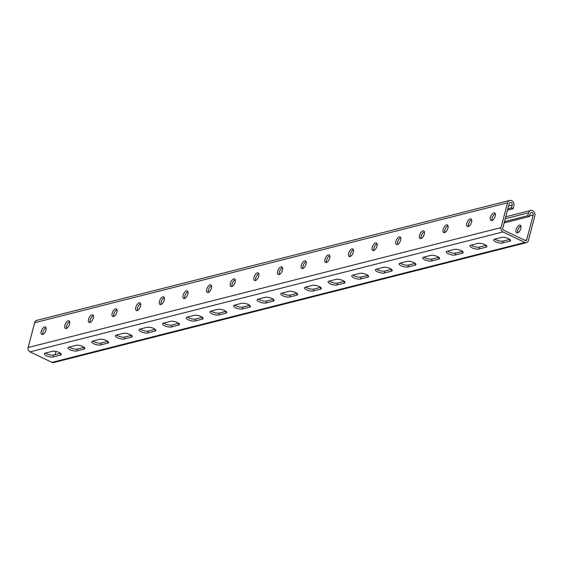 <?xml version="1.0" encoding="UTF-8"?>
<svg xmlns="http://www.w3.org/2000/svg" width="563" height="563" viewBox="0 0 563 563"><rect width="100%" height="100%" fill="white"/><g stroke="black" fill="none" stroke-linecap="round" stroke-linejoin="round"><path stroke-width="0.84" d="M208.106 292.556A4.208 2.02 -64.4 0 0 211.245 288.847A4.208 2.02 -64.4 0 0 210.935 284.913A4.208 2.02 -64.4 0 0 210.126 284.857A4.208 2.02 -64.4 0 0 206.987 288.566A4.208 2.02 -64.4 0 0 207.304 292.5A4.208 2.02 -64.4 0 0 208.106 292.556M231.752 286.56A4.208 2.02 -64.4 0 0 234.891 282.851A4.208 2.02 -64.4 0 0 234.574 278.917A4.208 2.02 -64.4 0 0 233.772 278.861A4.208 2.02 -64.4 0 0 230.633 282.57A4.208 2.02 -64.4 0 0 230.95 286.504A4.208 2.02 -64.4 0 0 231.752 286.56M255.398 280.564A4.208 2.02 -64.4 0 0 258.537 276.855A4.208 2.02 -64.4 0 0 258.22 272.921A4.208 2.02 -64.4 0 0 257.418 272.865A4.208 2.02 -64.4 0 0 254.272 276.574A4.208 2.02 -64.4 0 0 254.589 280.508A4.208 2.02 -64.4 0 0 255.398 280.564M279.044 274.568A4.208 2.02 -64.4 0 0 282.183 270.859A4.208 2.02 -64.4 0 0 281.866 266.925A4.208 2.02 -64.4 0 0 281.057 266.869A4.208 2.02 -64.4 0 0 277.918 270.578A4.208 2.02 -64.4 0 0 278.235 274.512A4.208 2.02 -64.4 0 0 279.044 274.568M302.683 268.572A4.208 2.02 -64.4 0 0 305.829 264.863A4.208 2.02 -64.4 0 0 305.512 260.929A4.208 2.02 -64.4 0 0 304.703 260.873A4.208 2.02 -64.4 0 0 301.564 264.582A4.208 2.02 -64.4 0 0 301.881 268.516A4.208 2.02 -64.4 0 0 302.683 268.572M326.329 262.576A4.208 2.02 -64.4 0 0 329.468 258.867A4.208 2.02 -64.4 0 0 329.151 254.933A4.208 2.02 -64.4 0 0 328.349 254.877A4.208 2.02 -64.4 0 0 325.21 258.586A4.208 2.02 -64.4 0 0 325.527 262.52A4.208 2.02 -64.4 0 0 326.329 262.576M349.975 256.58A4.208 2.02 -64.4 0 0 353.114 252.871A4.208 2.02 -64.4 0 0 352.797 248.937A4.208 2.02 -64.4 0 0 351.995 248.881A4.208 2.02 -64.4 0 0 348.856 252.59A4.208 2.02 -64.4 0 0 349.173 256.524A4.208 2.02 -64.4 0 0 349.975 256.58M373.621 250.584A4.208 2.02 -64.4 0 0 376.76 246.876A4.208 2.02 -64.4 0 0 376.443 242.942A4.208 2.02 -64.4 0 0 375.641 242.885A4.208 2.02 -64.4 0 0 372.495 246.594A4.208 2.02 -64.4 0 0 372.812 250.528A4.208 2.02 -64.4 0 0 373.621 250.584M397.267 244.588A4.208 2.02 -64.4 0 0 400.406 240.88A4.208 2.02 -64.4 0 0 400.089 236.946A4.208 2.02 -64.4 0 0 399.28 236.889A4.208 2.02 -64.4 0 0 396.141 240.598A4.208 2.02 -64.4 0 0 396.458 244.532A4.208 2.02 -64.4 0 0 397.267 244.588M420.906 238.592A4.208 2.02 -64.4 0 0 424.052 234.884A4.208 2.02 -64.4 0 0 423.735 230.95A4.208 2.02 -64.4 0 0 422.926 230.893A4.208 2.02 -64.4 0 0 419.787 234.602A4.208 2.02 -64.4 0 0 420.104 238.536A4.208 2.02 -64.4 0 0 420.906 238.592M444.552 232.596A4.208 2.02 -64.4 0 0 447.691 228.888A4.208 2.02 -64.4 0 0 447.374 224.954A4.208 2.02 -64.4 0 0 446.572 224.897A4.208 2.02 -64.4 0 0 443.433 228.606A4.208 2.02 -64.4 0 0 443.75 232.54A4.208 2.02 -64.4 0 0 444.552 232.596M468.198 226.6A4.208 2.02 -64.4 0 0 471.337 222.892A4.208 2.02 -64.4 0 0 471.02 218.958A4.208 2.02 -64.4 0 0 470.218 218.901A4.208 2.02 -64.4 0 0 467.072 222.61A4.208 2.02 -64.4 0 0 467.389 226.544A4.208 2.02 -64.4 0 0 468.198 226.6M491.844 220.605A4.208 2.02 -64.4 0 0 494.983 216.896A4.208 2.02 -64.4 0 0 494.666 212.962A4.208 2.02 -64.4 0 0 493.864 212.905A4.208 2.02 -64.4 0 0 490.718 216.614A4.208 2.02 -64.4 0 0 491.035 220.548A4.208 2.02 -64.4 0 0 491.844 220.605M519.494 225.165A4.208 2.02 115.6 0 1 520.303 225.221A4.208 2.02 115.6 0 1 520.62 229.148A4.208 2.02 115.6 0 1 517.474 232.857A4.208 2.02 115.6 0 1 516.672 232.808A4.208 2.02 115.6 0 1 516.355 228.874A4.208 2.02 115.6 0 1 519.494 225.165M184.46 298.552A4.208 2.02 -64.4 0 0 187.606 294.843A4.208 2.02 -64.4 0 0 187.289 290.909A4.208 2.02 -64.4 0 0 186.48 290.853A4.208 2.02 -64.4 0 0 183.341 294.562A4.208 2.02 -64.4 0 0 183.658 298.496A4.208 2.02 -64.4 0 0 184.46 298.552M42.598 334.528A4.208 2.02 -64.4 0 0 45.737 330.819A4.208 2.02 -64.4 0 0 45.42 326.885A4.208 2.02 -64.4 0 0 44.618 326.829A4.208 2.02 -64.4 0 0 41.472 330.537A4.208 2.02 -64.4 0 0 41.789 334.471A4.208 2.02 -64.4 0 0 42.598 334.528M66.244 328.532A4.208 2.02 -64.4 0 0 69.383 324.823A4.208 2.02 -64.4 0 0 69.066 320.889A4.208 2.02 -64.4 0 0 68.257 320.833A4.208 2.02 -64.4 0 0 65.118 324.541A4.208 2.02 -64.4 0 0 65.435 328.475A4.208 2.02 -64.4 0 0 66.244 328.532M89.883 322.536A4.208 2.02 -64.4 0 0 93.029 318.827A4.208 2.02 -64.4 0 0 92.712 314.893A4.208 2.02 -64.4 0 0 91.903 314.837A4.208 2.02 -64.4 0 0 88.764 318.545A4.208 2.02 -64.4 0 0 89.081 322.479A4.208 2.02 -64.4 0 0 89.883 322.536M113.529 316.54A4.208 2.02 -64.4 0 0 116.668 312.831A4.208 2.02 -64.4 0 0 116.351 308.897A4.208 2.02 -64.4 0 0 115.549 308.841A4.208 2.02 -64.4 0 0 112.41 312.549A4.208 2.02 -64.4 0 0 112.727 316.483A4.208 2.02 -64.4 0 0 113.529 316.54M160.821 304.548A4.208 2.02 -64.4 0 0 163.96 300.839A4.208 2.02 -64.4 0 0 163.643 296.905A4.208 2.02 -64.4 0 0 162.841 296.849A4.208 2.02 -64.4 0 0 159.695 300.558A4.208 2.02 -64.4 0 0 160.012 304.492A4.208 2.02 -64.4 0 0 160.821 304.548M137.175 310.544A4.208 2.02 -64.4 0 0 140.314 306.835A4.208 2.02 -64.4 0 0 139.997 302.901A4.208 2.02 -64.4 0 0 139.195 302.845A4.208 2.02 -64.4 0 0 136.049 306.553A4.208 2.02 -64.4 0 0 136.366 310.487A4.208 2.02 -64.4 0 0 137.175 310.544M507.84 208.824L511.45 207.909L512.21 205.023A1.893 1.541 75.8 0 0 511.169 202.574A1.893 1.541 75.8 0 0 510.247 202.469A1.893 1.541 75.8 0 0 509.212 203.588L502.703 228.402A1.26 1.027 75.8 0 0 503.399 230.035L525.378 240.542A1.26 1.027 75.8 0 0 526.672 239.866L533.182 215.052A1.893 1.541 75.8 0 0 532.141 212.603A1.893 1.541 75.8 0 0 531.219 212.497A1.893 1.541 75.8 0 0 530.191 213.616L529.431 216.502L504.145 222.92M511.45 207.909L513.118 208.704L513.878 205.819A3.997 3.258 75.8 0 0 511.668 200.653A3.997 3.258 75.8 0 0 509.733 200.428A3.997 3.258 75.8 0 0 507.552 202.793L501.042 227.607A3.364 2.745 75.8 0 0 502.893 231.956L524.871 242.463A3.364 2.745 75.8 0 0 526.504 242.646A3.364 2.745 75.8 0 0 528.34 240.661L534.85 215.847A3.997 3.258 75.8 0 0 532.647 210.682A3.997 3.258 75.8 0 0 530.705 210.463A3.997 3.258 75.8 0 0 528.523 212.821L527.77 215.706L529.431 216.502M509.733 200.428L36.841 320.354A3.997 3.258 75.8 0 0 34.66 322.712L28.15 347.526A3.364 2.745 75.8 0 0 30.008 351.875L51.979 362.382A3.364 2.745 75.8 0 0 53.612 362.572L526.504 242.646M55.125 354.676L55.969 351.453M504.483 221.611L527.77 215.706M520.93 226.037A4.208 2.02 -64.4 0 0 518.333 228.937A4.208 2.02 -64.4 0 0 517.707 232.786M45.272 353.121A5.046 1.647 -165.3 0 0 44.386 353.754A5.046 1.647 -165.3 0 0 47.581 356.231A5.046 1.647 -165.3 0 0 53.267 356.942L60.354 355.14A5.046 1.647 -165.3 0 0 61.247 354.514A5.046 1.647 -165.3 0 0 58.045 352.037A5.046 1.647 -165.3 0 0 52.366 351.326L45.272 353.121M281.718 293.161A5.046 1.647 -165.3 0 0 280.831 293.795A5.046 1.647 -165.3 0 0 284.026 296.272A5.046 1.647 -165.3 0 0 289.706 296.983L296.8 295.181A5.046 1.647 -165.3 0 0 297.686 294.555A5.046 1.647 -165.3 0 0 294.491 292.077A5.046 1.647 -165.3 0 0 288.812 291.36L281.718 293.161M305.364 287.165A5.046 1.647 -165.3 0 0 304.477 287.799A5.046 1.647 -165.3 0 0 307.672 290.276A5.046 1.647 -165.3 0 0 313.352 290.987L320.446 289.185A5.046 1.647 -165.3 0 0 321.332 288.559A5.046 1.647 -165.3 0 0 318.137 286.081A5.046 1.647 -165.3 0 0 312.458 285.364L305.364 287.165M329.01 281.169A5.046 1.647 -165.3 0 0 328.116 281.803A5.046 1.647 -165.3 0 0 331.318 284.28A5.046 1.647 -165.3 0 0 336.998 284.991L344.092 283.189A5.046 1.647 -165.3 0 0 344.978 282.563A5.046 1.647 -165.3 0 0 341.783 280.085A5.046 1.647 -165.3 0 0 336.104 279.368L329.01 281.169M352.649 275.173A5.046 1.647 -165.3 0 0 351.762 275.807A5.046 1.647 -165.3 0 0 354.957 278.284A5.046 1.647 -165.3 0 0 360.644 278.995L367.738 277.193A5.046 1.647 -165.3 0 0 368.624 276.567A5.046 1.647 -165.3 0 0 365.429 274.09A5.046 1.647 -165.3 0 0 359.743 273.372L352.649 275.173M376.295 269.177A5.046 1.647 -165.3 0 0 375.408 269.811A5.046 1.647 -165.3 0 0 378.603 272.288A5.046 1.647 -165.3 0 0 384.29 272.999L391.376 271.197A5.046 1.647 -165.3 0 0 392.27 270.571A5.046 1.647 -165.3 0 0 389.068 268.094A5.046 1.647 -165.3 0 0 383.389 267.376L376.295 269.177M163.495 323.141A5.046 1.647 -165.3 0 0 162.608 323.774A5.046 1.647 -165.3 0 0 165.803 326.251A5.046 1.647 -165.3 0 0 171.483 326.962L178.577 325.161A5.046 1.647 -165.3 0 0 179.463 324.534A5.046 1.647 -165.3 0 0 176.268 322.057A5.046 1.647 -165.3 0 0 170.589 321.346L163.495 323.141M399.941 263.181A5.046 1.647 -165.3 0 0 399.054 263.808A5.046 1.647 -165.3 0 0 402.249 266.292A5.046 1.647 -165.3 0 0 407.929 267.003L415.022 265.201A5.046 1.647 -165.3 0 0 415.909 264.575A5.046 1.647 -165.3 0 0 412.714 262.098A5.046 1.647 -165.3 0 0 407.035 261.38L399.941 263.181M423.587 257.185A5.046 1.647 -165.3 0 0 422.7 257.812A5.046 1.647 -165.3 0 0 425.895 260.296A5.046 1.647 -165.3 0 0 431.575 261.007L438.668 259.205A5.046 1.647 -165.3 0 0 439.555 258.579A5.046 1.647 -165.3 0 0 436.36 256.102A5.046 1.647 -165.3 0 0 430.681 255.384L423.587 257.185M258.072 299.157A5.046 1.647 -165.3 0 0 257.185 299.79A5.046 1.647 -165.3 0 0 260.38 302.268A5.046 1.647 -165.3 0 0 266.067 302.978L273.161 301.177A5.046 1.647 -165.3 0 0 274.047 300.551A5.046 1.647 -165.3 0 0 270.852 298.073A5.046 1.647 -165.3 0 0 265.166 297.355L258.072 299.157M234.426 305.153A5.046 1.647 -165.3 0 0 233.539 305.786A5.046 1.647 -165.3 0 0 236.734 308.264A5.046 1.647 -165.3 0 0 242.421 308.974L249.515 307.173A5.046 1.647 -165.3 0 0 250.401 306.546A5.046 1.647 -165.3 0 0 247.206 304.069A5.046 1.647 -165.3 0 0 241.52 303.351L234.426 305.153M210.787 311.149A5.046 1.647 -165.3 0 0 209.9 311.782A5.046 1.647 -165.3 0 0 213.096 314.26A5.046 1.647 -165.3 0 0 218.775 314.97L225.869 313.169A5.046 1.647 -165.3 0 0 226.755 312.542A5.046 1.647 -165.3 0 0 223.56 310.065A5.046 1.647 -165.3 0 0 217.881 309.347L210.787 311.149M187.141 317.145A5.046 1.647 -165.3 0 0 186.254 317.778A5.046 1.647 -165.3 0 0 189.45 320.256A5.046 1.647 -165.3 0 0 195.129 320.966L202.223 319.165A5.046 1.647 -165.3 0 0 203.109 318.538A5.046 1.647 -165.3 0 0 199.914 316.061A5.046 1.647 -165.3 0 0 194.235 315.35L187.141 317.145M139.849 329.137A5.046 1.647 -165.3 0 0 138.962 329.77A5.046 1.647 -165.3 0 0 142.157 332.247A5.046 1.647 -165.3 0 0 147.844 332.958L154.938 331.157A5.046 1.647 -165.3 0 0 155.824 330.53A5.046 1.647 -165.3 0 0 152.629 328.053A5.046 1.647 -165.3 0 0 146.943 327.342L139.849 329.137M116.203 335.133A5.046 1.647 -165.3 0 0 115.316 335.766A5.046 1.647 -165.3 0 0 118.519 338.243A5.046 1.647 -165.3 0 0 124.198 338.954L131.292 337.153A5.046 1.647 -165.3 0 0 132.178 336.526A5.046 1.647 -165.3 0 0 128.983 334.049A5.046 1.647 -165.3 0 0 123.297 333.338L116.203 335.133M92.564 341.129A5.046 1.647 -165.3 0 0 91.678 341.762A5.046 1.647 -165.3 0 0 94.873 344.239A5.046 1.647 -165.3 0 0 100.552 344.95L107.646 343.149A5.046 1.647 -165.3 0 0 108.532 342.522A5.046 1.647 -165.3 0 0 105.337 340.045A5.046 1.647 -165.3 0 0 99.658 339.334L92.564 341.129M68.918 347.125A5.046 1.647 -165.3 0 0 68.032 347.758A5.046 1.647 -165.3 0 0 71.227 350.235A5.046 1.647 -165.3 0 0 76.906 350.946L84 349.144A5.046 1.647 -165.3 0 0 84.886 348.518A5.046 1.647 -165.3 0 0 81.691 346.041A5.046 1.647 -165.3 0 0 76.012 345.33L68.918 347.125M447.226 251.189A5.046 1.647 -165.3 0 0 446.339 251.816A5.046 1.647 -165.3 0 0 449.541 254.3A5.046 1.647 -165.3 0 0 455.221 255.011L462.314 253.209A5.046 1.647 -165.3 0 0 463.201 252.583A5.046 1.647 -165.3 0 0 460.006 250.106A5.046 1.647 -165.3 0 0 454.32 249.388L447.226 251.189M470.872 245.194A5.046 1.647 -165.3 0 0 469.985 245.82A5.046 1.647 -165.3 0 0 473.18 248.304A5.046 1.647 -165.3 0 0 478.867 249.015L485.96 247.213A5.046 1.647 -165.3 0 0 486.847 246.587A5.046 1.647 -165.3 0 0 483.652 244.11A5.046 1.647 -165.3 0 0 477.966 243.392L470.872 245.194M494.518 239.198A5.046 1.647 -165.3 0 0 493.631 239.824A5.046 1.647 -165.3 0 0 496.826 242.308A5.046 1.647 -165.3 0 0 502.506 243.019L509.599 241.217A5.046 1.647 -165.3 0 0 510.486 240.591A5.046 1.647 -165.3 0 0 507.291 238.114A5.046 1.647 -165.3 0 0 501.612 237.396L494.518 239.198M507.495 210.126L513.118 208.704M211.561 285.73A4.208 2.02 -64.4 0 0 208.957 288.629A4.208 2.02 -64.4 0 0 208.338 292.478M235.207 279.734A4.208 2.02 -64.4 0 0 232.603 282.633A4.208 2.02 -64.4 0 0 231.977 286.483M258.853 273.738A4.208 2.02 -64.4 0 0 256.249 276.637A4.208 2.02 -64.4 0 0 255.623 280.487M282.499 267.742A4.208 2.02 -64.4 0 0 279.895 270.641A4.208 2.02 -64.4 0 0 279.269 274.491M306.138 261.746A4.208 2.02 -64.4 0 0 303.541 264.645A4.208 2.02 -64.4 0 0 302.915 268.495M329.784 255.75A4.208 2.02 -64.4 0 0 327.18 258.649A4.208 2.02 -64.4 0 0 326.561 262.499M353.43 249.754A4.208 2.02 -64.4 0 0 350.826 252.653A4.208 2.02 -64.4 0 0 350.2 256.503M377.076 243.758A4.208 2.02 -64.4 0 0 374.472 246.657A4.208 2.02 -64.4 0 0 373.846 250.507M400.722 237.762A4.208 2.02 -64.4 0 0 398.118 240.661A4.208 2.02 -64.4 0 0 397.492 244.511M424.361 231.766A4.208 2.02 -64.4 0 0 421.764 234.665A4.208 2.02 -64.4 0 0 421.138 238.515M448.007 225.77A4.208 2.02 -64.4 0 0 445.403 228.669A4.208 2.02 -64.4 0 0 444.777 232.519M471.653 219.774A4.208 2.02 -64.4 0 0 469.049 222.674A4.208 2.02 -64.4 0 0 468.423 226.523M495.299 213.778A4.208 2.02 -64.4 0 0 492.695 216.678A4.208 2.02 -64.4 0 0 492.069 220.527M187.915 291.725A4.208 2.02 -64.4 0 0 185.318 294.625A4.208 2.02 -64.4 0 0 184.692 298.474M46.053 327.701A4.208 2.02 -64.4 0 0 43.45 330.601A4.208 2.02 -64.4 0 0 42.823 334.45M69.699 321.705A4.208 2.02 -64.4 0 0 67.096 324.605A4.208 2.02 -64.4 0 0 66.469 328.454M93.338 315.709A4.208 2.02 -64.4 0 0 90.742 318.609A4.208 2.02 -64.4 0 0 90.115 322.458M116.984 309.713A4.208 2.02 -64.4 0 0 114.38 312.613A4.208 2.02 -64.4 0 0 113.754 316.462M164.276 297.721A4.208 2.02 -64.4 0 0 161.672 300.621A4.208 2.02 -64.4 0 0 161.046 304.47M140.63 303.717A4.208 2.02 -64.4 0 0 138.026 306.617A4.208 2.02 -64.4 0 0 137.4 310.466M60.523 353.304L53.767 355.021A5.046 1.647 14.7 0 1 45.617 353.036M296.968 293.344L290.212 295.061A5.046 1.647 14.7 0 1 282.056 293.077M320.607 287.348L313.858 289.065A5.046 1.647 14.7 0 1 305.702 287.081M344.253 281.352L337.504 283.069A5.046 1.647 14.7 0 1 329.348 281.085M367.899 275.356L361.143 277.073A5.046 1.647 14.7 0 1 352.994 275.089M391.545 269.36L384.789 271.077A5.046 1.647 14.7 0 1 376.64 269.093M178.745 323.324L171.989 325.041A5.046 1.647 14.7 0 1 163.833 323.056M415.191 263.364L408.435 265.082A5.046 1.647 14.7 0 1 400.279 263.097M438.83 257.368L432.081 259.086A5.046 1.647 14.7 0 1 423.925 257.101M273.322 299.34L266.566 301.057A5.046 1.647 14.7 0 1 258.417 299.073M249.676 305.336L242.927 307.053A5.046 1.647 14.7 0 1 234.771 305.069M226.03 311.332L219.281 313.049A5.046 1.647 14.7 0 1 211.125 311.065M202.384 317.328L195.635 319.045A5.046 1.647 14.7 0 1 187.479 317.06M155.099 329.32L148.343 331.037A5.046 1.647 14.7 0 1 140.194 329.052M131.453 335.316L124.704 337.033A5.046 1.647 14.7 0 1 116.548 335.048M107.807 341.312L101.058 343.029A5.046 1.647 14.7 0 1 92.902 341.044M84.168 347.308L77.412 349.025A5.046 1.647 14.7 0 1 69.256 347.04M462.476 251.372L455.727 253.09A5.046 1.647 14.7 0 1 447.571 251.105M486.122 245.377L479.366 247.094A5.046 1.647 14.7 0 1 471.217 245.109M509.768 239.381L503.012 241.098A5.046 1.647 14.7 0 1 494.856 239.113M505.243 218.726L528.523 212.821M51.979 362.382L524.871 242.463M30.008 351.875L502.893 231.956M28.15 347.526L501.042 227.607M34.66 322.712L507.552 202.793M508.6 205.938L512.21 205.023M524.899 240.317L526.672 239.866M529.572 215.967L533.182 215.052M503.012 241.098L502.506 243.019M510.029 239.606L509.599 241.217M479.366 247.094L478.867 249.015M486.383 245.602L485.96 247.213M455.727 253.09L455.221 255.011M462.737 251.598L462.314 253.209M77.412 349.025L76.906 350.946M84.422 347.533L84 349.144M101.058 343.029L100.552 344.95M108.068 341.537L107.646 343.149M124.704 337.033L124.198 338.954M131.714 335.541L131.292 337.153M148.343 331.037L147.844 332.958M155.36 329.545L154.938 331.157M195.635 319.045L195.129 320.966M202.645 317.553L202.223 319.165M219.281 313.049L218.775 314.97M226.291 311.557L225.869 313.169M242.927 307.053L242.421 308.974M249.937 305.561L249.515 307.173M266.566 301.057L266.067 302.978M273.583 299.565L273.161 301.177M432.081 259.086L431.575 261.007M439.091 257.594L438.668 259.205M408.435 265.082L407.929 267.003M415.445 263.59L415.022 265.201M171.989 325.041L171.483 326.962M179.006 323.549L178.577 325.161M384.789 271.077L384.29 272.999M391.806 269.586L391.376 271.197M361.143 277.073L360.644 278.995M368.16 275.581L367.738 277.193M337.504 283.069L336.998 284.991M344.514 281.577L344.092 283.189M313.858 289.065L313.352 290.987M320.868 287.573L320.446 289.185M290.212 295.061L289.706 296.983M297.222 293.569L296.8 295.181M53.767 355.021L53.267 356.942M60.783 353.529L60.354 355.14M66.406 328.201L67.243 327.99M90.052 322.205L90.889 321.994M113.691 316.209L114.535 315.998M137.337 310.213L138.174 310.002M160.983 304.217L161.82 304.006M184.629 298.221L185.466 298.01M208.268 292.225L209.112 292.014M231.914 286.229L232.758 286.018M255.56 280.233L256.397 280.022M279.206 274.237L280.043 274.026M302.852 268.241L303.689 268.03M326.491 262.245L327.335 262.034M350.137 256.249L350.981 256.038M373.783 250.254L374.62 250.042M397.429 244.258L398.266 244.046M421.075 238.262L421.912 238.05M444.714 232.266L445.558 232.055M468.36 226.27L469.197 226.059M492.006 220.274L492.843 220.063M505.75 216.79L530.705 210.463"/></g></svg>
